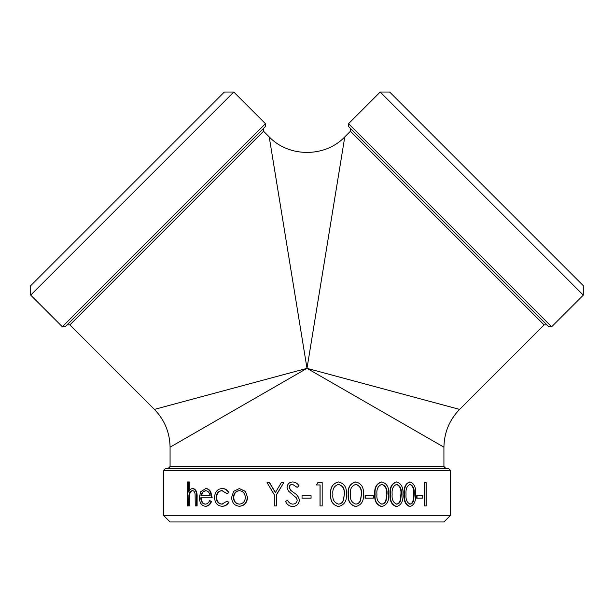 <?xml version="1.0" encoding="UTF-8"?>
<svg xmlns="http://www.w3.org/2000/svg" width="614" height="614" viewBox="0 0 614 614"><rect width="100%" height="100%" fill="white"/><g stroke="black" fill="none" stroke-linecap="round" stroke-linejoin="round"><path stroke-width="0.92" d="M163.393 515.284L170.07 521.961L443.93 521.961L450.607 515.284L163.393 515.284L163.393 470.531L450.607 470.531L448.604 468.528L165.396 468.528L163.393 470.531M583.3 295.127L583.3 285.679L486.48 188.859L389.652 92.039L380.204 92.039L583.3 295.127L551.656 326.771L348.56 123.683L348.56 126.515L548.824 326.771L551.656 326.771M224.348 92.039L30.7 285.679L30.7 295.127L233.796 92.039L224.348 92.039M62.344 326.771L65.176 326.771L265.44 126.515L265.44 123.683L62.344 326.771L30.7 295.127M154.421 409.408L69.904 324.883L263.544 131.235L269.216 136.907L307 368.339L443.922 447.184L443.93 466.525L170.07 466.525L170.07 447.184L307 368.339L344.784 136.907L350.456 131.235L544.096 324.883L546.936 324.883M459.579 409.408L544.096 324.883M450.607 515.284L450.607 470.531M424.389 505.936L424.389 482.558L426.139 482.558L426.139 505.936L424.389 505.936M416.499 498.138L416.499 495.744L422.639 495.744L422.639 498.138L416.499 498.138M409.653 506.535C405.463 505.015 403.59 500.924 404.043 494.255C403.582 487.6 405.447 483.502 409.653 481.952L410.129 481.952C414.227 483.448 416.062 487.547 415.632 494.255C416.069 500.932 414.235 505.023 410.129 506.535L409.653 506.535M396.306 506.535C391.64 505.015 389.552 500.924 390.059 494.255C389.537 487.6 391.617 483.502 396.306 481.952L396.721 481.952C401.326 483.448 403.398 487.547 402.93 494.255C403.406 500.932 401.341 505.023 396.721 506.535L396.306 506.535M381.563 506.535C376.482 505.015 374.218 500.924 374.778 494.255C374.202 487.6 376.466 483.502 381.563 481.952L381.908 481.952C386.95 483.448 389.222 487.547 388.716 494.255C389.23 500.932 386.966 505.023 381.908 506.535L381.563 506.535M365.084 498.138L365.084 495.744L373.496 495.744L373.496 498.138L365.084 498.138M355.644 506.535C350.08 505.015 347.601 500.924 348.222 494.255C347.585 487.6 350.057 483.502 355.644 481.952L355.874 481.952C361.454 483.448 363.964 487.547 363.419 494.255C363.979 500.932 361.462 505.023 355.874 506.535L355.644 506.535M338.391 506.535C332.627 505.015 330.071 500.924 330.716 494.255C330.056 487.6 332.611 483.502 338.391 481.952L338.537 481.952C344.339 483.448 346.956 487.547 346.388 494.255C346.971 500.932 344.347 505.023 338.537 506.535L338.391 506.535M320.078 505.936L320.078 484.953L316.479 484.953L317.852 482.558L322.181 482.558L322.181 505.936L320.017 505.936L320.017 484.953M316.479 484.953L317.852 482.558M287.513 500.241C288.588 502.513 290.292 503.81 292.64 504.132C295.303 504.033 296.831 502.712 297.222 500.172L296.378 497.877L288.342 490.97L287.037 487.409C287.398 483.993 289.317 482.174 292.786 481.952C295.488 482.174 297.567 483.494 299.026 485.912L297.122 487.347L292.556 484.354C290.537 484.4 289.401 485.39 289.133 487.316L290.668 490.333L293.807 492.658C296.915 494.416 298.757 496.933 299.325 500.203C298.849 504.117 296.623 506.228 292.64 506.535C289.332 506.274 286.968 504.57 285.548 501.423L287.605 500.241C288.672 502.513 290.368 503.81 292.701 504.132M292.786 481.952L292.855 481.952C295.541 482.174 297.613 483.494 299.064 485.912L297.122 487.347M292.617 484.354C290.614 484.4 289.478 485.39 289.209 487.316L290.744 490.333L293.868 492.658C296.961 494.416 298.795 496.933 299.363 500.203C298.888 504.117 296.669 506.228 292.701 506.535L292.64 506.535M269.354 482.558L275.348 492.597L281.389 482.558L283.768 482.558L276.369 494.823L276.369 505.936L274.312 505.936L274.312 494.823L267.029 482.558L269.531 482.558L275.494 492.597M283.768 482.558L276.515 494.823L276.369 505.936M245.431 491.361L247.549 497.44C247.074 502.843 244.433 505.775 239.629 506.235L239.314 506.235C234.563 505.782 231.992 502.851 231.593 497.44L233.612 491.377L239.314 488.552L245.431 491.361L247.549 497.44M222.337 490.647C218.853 490.87 216.926 493.096 216.542 497.348C216.911 501.638 218.853 503.902 222.345 504.132M216.12 497.348C216.496 501.638 218.438 503.902 221.953 504.132L227.065 501.139L228.899 502.29C227.249 504.961 225.054 506.274 222.322 506.235L221.923 506.235C217.433 505.936 214.954 503.035 214.493 497.532C214.938 491.883 217.463 488.89 222.068 488.552L222.46 488.552C225.177 488.529 227.326 489.857 228.899 492.551L227.065 493.641L221.938 490.647C218.446 490.87 216.504 493.096 216.12 497.348L216.542 497.348M211.753 497.839L200.778 497.839C200.97 501.699 202.413 503.802 205.114 504.132C207.087 504.094 208.614 502.889 209.681 500.54L211.515 501.515C210.234 504.639 208.315 506.212 205.767 506.235L205.299 506.235C201.561 505.775 199.581 502.843 199.358 497.44L200.686 491.737L205.805 488.552C207.831 488.544 209.497 489.665 210.802 491.914L212.191 497.839L211.753 497.839L210.356 491.914L210.802 491.914M201.269 497.839C201.461 501.707 202.904 503.802 205.583 504.132M188.721 481.952L188.721 492.075C189.649 489.834 190.931 488.652 192.581 488.552C195.513 489.281 196.856 492.167 196.603 497.21L196.603 505.936L195.252 505.936L195.098 494.009C194.707 491.768 193.794 490.647 192.351 490.647C190.578 490.855 189.434 492.359 188.905 495.168L188.721 505.936L187.523 505.936L187.523 481.952L189.265 481.952L189.265 490.977M192.581 488.552L193.111 488.552C196.027 489.281 197.363 492.167 197.109 497.21L197.109 505.936L196.603 505.936M192.88 490.647C191.115 490.855 189.972 492.359 189.45 495.168L189.265 505.936L188.721 505.936M443.922 447.184C444.198 432.54 449.41 419.945 459.571 409.4L307 368.339L154.421 409.4C164.59 419.945 169.802 432.54 170.078 447.184M188.905 495.168L189.45 495.168M209.681 500.54L211.07 501.515C209.781 504.639 207.854 506.212 205.299 506.235M211.07 501.515L211.515 501.515M205.337 488.552C207.371 488.544 209.044 489.665 210.356 491.914M205.414 490.647L202.321 492.251L200.924 495.744L210.18 495.744C209.466 492.474 207.877 490.778 205.414 490.647M205.882 490.647L202.321 492.251M202.804 492.251L201.415 495.744L210.18 495.744M227.065 501.139L228.899 502.29M228.538 502.29C226.881 504.961 224.67 506.274 221.923 506.235M222.068 488.552C224.793 488.529 226.95 489.857 228.538 492.551L228.899 492.551M228.538 492.551L227.065 493.641M247.273 497.44C246.797 502.843 244.142 505.775 239.314 506.235M239.314 488.552L245.139 491.361M233.404 497.455C233.711 501.569 235.676 503.795 239.306 504.132C242.983 503.795 245.001 501.561 245.362 497.455C244.994 493.326 242.975 491.054 239.306 490.647C235.684 491.054 233.711 493.318 233.404 497.455L233.742 497.455C234.049 501.569 236.006 503.795 239.621 504.132M239.621 490.647C236.014 491.054 234.057 493.318 233.742 497.455M311.068 495.744L311.068 498.138L302.034 498.138L302.034 495.744L311.068 495.744M338.537 506.535C332.742 504.992 330.171 500.901 330.831 494.255L330.716 494.255M330.831 494.255C330.163 487.6 332.727 483.502 338.537 481.952M338.606 504.132C341.069 503.91 342.704 502.574 343.502 500.118L344.362 494.247C344.876 489.051 342.957 485.758 338.606 484.354C334.193 485.728 332.289 489.028 332.903 494.247C332.281 499.443 334.177 502.743 338.606 504.132M338.46 504.132C340.908 503.91 342.535 502.574 343.333 500.118L343.502 500.118M343.333 500.118L344.362 494.247M344.185 494.247C344.7 489.051 342.789 485.758 338.46 484.354M355.874 506.535C350.272 504.992 347.785 500.901 348.414 494.255L348.222 494.255M348.414 494.255C347.77 487.6 350.256 483.502 355.874 481.952M355.936 504.132C358.315 503.91 359.881 502.574 360.648 500.118L361.469 494.247C361.976 489.051 360.126 485.758 355.936 484.354C351.676 485.728 349.842 489.028 350.425 494.247C349.827 499.443 351.661 502.743 355.936 504.132M355.713 504.132C358.077 503.91 359.635 502.574 360.395 500.118L360.648 500.118M360.395 500.118L361.469 494.247M361.216 494.247C361.715 489.051 359.881 485.758 355.713 484.354M365.353 498.138L365.353 495.744M381.908 506.535C376.804 504.992 374.525 500.901 375.093 494.255L374.778 494.255M375.093 494.255C374.517 487.6 376.789 483.502 381.908 481.952M381.969 504.132C384.126 503.91 385.546 502.574 386.229 500.118L386.973 494.247C387.426 489.051 385.761 485.758 381.969 484.354C378.086 485.728 376.413 489.028 376.942 494.247C376.397 499.443 378.07 502.743 381.969 504.132M381.624 504.132C383.765 503.91 385.178 502.574 385.861 500.118L386.229 500.118M385.861 500.118L386.973 494.247M386.597 494.247C387.058 489.051 385.4 485.758 381.624 484.354M396.721 506.535C392.024 504.992 389.936 500.901 390.443 494.255L390.059 494.255M390.443 494.255C389.921 487.6 392.016 483.502 396.721 481.952M396.782 504.132C398.755 503.91 400.044 502.574 400.666 500.118L401.341 494.247C401.763 489.051 400.244 485.758 396.782 484.354C393.213 485.728 391.671 489.028 392.154 494.247C391.655 499.443 393.198 502.743 396.782 504.132M396.36 504.132C398.325 503.91 399.614 502.574 400.236 500.118L400.666 500.118M400.236 500.118L400.904 494.247L401.341 494.247M400.904 494.247C401.326 489.051 399.814 485.758 396.36 484.354M410.129 506.535C405.915 504.992 404.035 500.901 404.488 494.255L404.043 494.255M404.488 494.255C404.027 487.6 405.908 483.502 410.129 481.952M410.183 504.132C411.94 503.91 413.092 502.574 413.636 500.118L414.235 494.247C414.619 489.051 413.268 485.758 410.183 484.354C406.982 485.728 405.601 489.028 406.031 494.247C405.593 499.443 406.975 502.743 410.183 504.132M409.707 504.132C411.457 503.91 412.6 502.574 413.145 500.118L413.636 500.118M413.145 500.118L413.744 494.247L414.235 494.247M413.744 494.247C414.12 489.051 412.777 485.758 409.707 484.354M417.013 498.138L417.013 495.744M424.934 505.936L424.934 482.558M196.603 497.21L197.109 497.21M188.721 499.758L189.265 499.758M69.904 324.883L67.064 324.883M170.07 466.525L168.067 468.528M443.93 466.525L445.933 468.528M350.456 131.235L350.456 128.403M263.544 131.235L263.544 128.403M265.44 123.683L233.796 92.039M380.204 92.039L348.56 123.683M269.216 136.907C288.925 157.56 325.09 157.606 344.784 136.907"/></g></svg>

